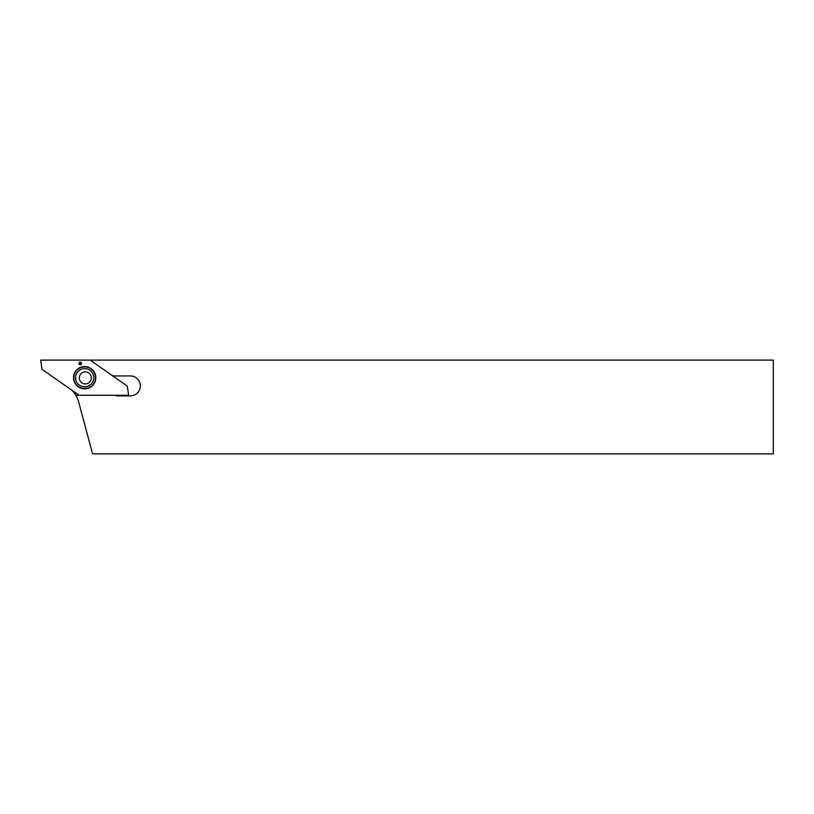 <?xml version="1.0" encoding="UTF-8"?>
<svg xmlns="http://www.w3.org/2000/svg" width="814" height="814" viewBox="0 0 814 814"><rect width="100%" height="100%" fill="white"/><g stroke="black" fill="none" stroke-linecap="round" stroke-linejoin="round"><path stroke-width="1.22" d="M92.582 453.886L773.3 453.886L773.3 360.114L90.201 360.114L112.047 375.407A2.93 2.93 0 0 0 113.726 375.936L130.372 375.936A9.961 9.961 0 0 1 140.334 385.897A9.961 9.961 0 0 1 130.372 395.869L117.755 395.869A9.086 9.086 0 0 1 114.55 395.278L75.885 395.278A24.033 24.033 0 0 1 78.551 401.536L92.582 453.886M91.331 377.91A6.003 6.003 0 0 0 82.326 372.7A6.003 6.003 0 0 0 82.326 383.109A6.003 6.003 0 0 0 91.331 377.91M71.408 389.886A24.033 24.033 0 0 1 75.885 395.278M84.656 388.827A11.131 11.131 0 0 0 94.302 372.13A11.131 11.131 0 0 0 75.01 372.13A11.131 11.131 0 0 0 84.656 388.827M127.32 386.111L128.612 395.278L79.111 395.278L41.992 369.281L40.7 360.114L90.201 360.114L127.32 386.111M79.334 362.291L78.805 363.929L80.199 364.947L81.593 363.929L81.064 362.291L79.334 362.291L79.273 363.176M79.538 363.268L78.805 363.929M79.792 364.041L80.199 364.947M80.199 364.519L80.769 364.265M80.606 364.041L81.593 363.929M81.197 363.797L81.125 363.176M80.861 363.268L81.064 362.291M80.81 362.637L80.199 362.505M80.199 362.79L79.589 362.637M84.656 386.782A9.086 9.086 0 0 0 92.521 373.158A9.086 9.086 0 0 0 76.791 373.158A9.086 9.086 0 0 0 84.656 386.782M84.656 388.492A10.796 10.796 0 0 0 94.007 372.303A10.796 10.796 0 0 0 75.305 372.303A10.796 10.796 0 0 0 84.656 388.492"/></g></svg>
